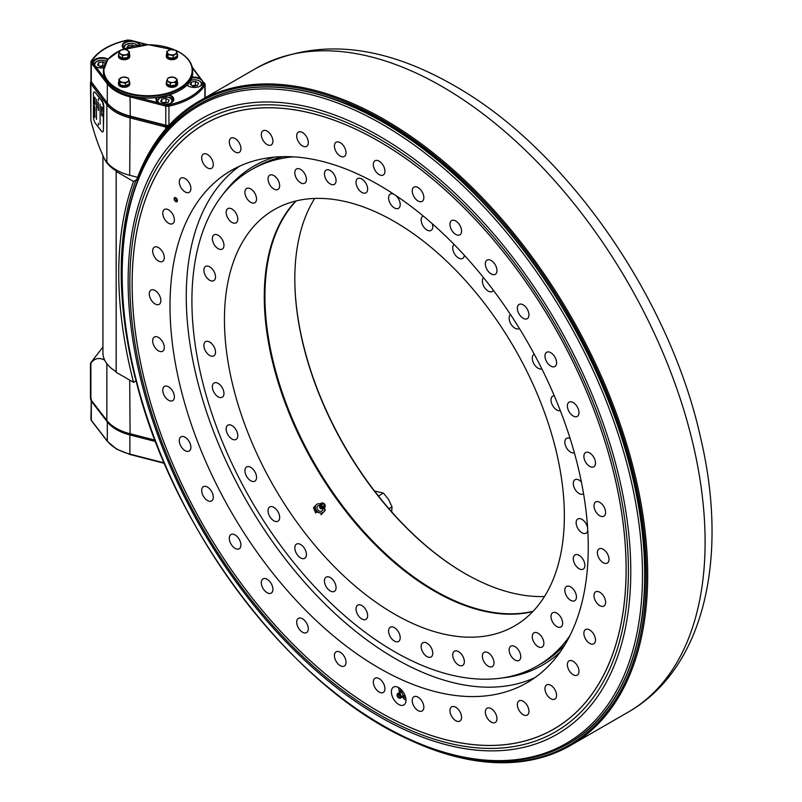 <?xml version="1.0" encoding="UTF-8"?>
<svg xmlns="http://www.w3.org/2000/svg" width="802" height="802" viewBox="0 0 802 802"><rect width="100%" height="100%" fill="white"/><g stroke="black" fill="none" stroke-linecap="round" stroke-linejoin="round"><path stroke-width="1.2" d="M384.77 119.769A371.797 214.655 60 0 1 627.665 447.406A371.797 214.655 60 0 1 570.673 745.339A371.797 214.655 60 0 1 384.77 726.923L384.108 726.542A370.865 214.114 -120 0 0 646.352 575.134A370.865 214.114 -120 0 0 384.108 120.922A370.865 214.114 -120 0 0 136.711 180.47L136.671 179.688A371.797 214.655 60 0 1 198.876 101.363A371.797 214.655 60 0 1 384.77 119.769M155.187 440.358L130.084 433.902A44.13 25.474 180 0 1 116.831 428.649A44.13 25.474 180 0 1 116.831 428.639L116.17 428.258A45.062 26.015 0 0 0 129.703 433.631L155.107 440.158M116.831 428.649L116.17 428.258A45.062 26.015 0 0 1 106.866 420.448L90.887 399.727A4.692 2.707 0 0 1 90.476 398.624L90.476 363.376M465.1 573.6A241.292 139.307 60 0 1 294.815 278.655M544.498 596.508A240.359 138.766 60 0 1 464.769 573.41L464.769 573.41A240.359 138.766 60 0 1 294.815 279.036A240.359 138.766 60 0 1 314.675 198.445M533.109 611.274A240.359 138.766 60 0 1 434.895 590.663A240.359 138.766 60 0 1 283.938 397.411A240.359 138.766 60 0 1 296.189 200.921M133.553 382.333L116.17 372.298L116.17 171.448L133.553 181.483A371.797 214.655 -120 0 0 133.553 382.333L136.009 380.92A371.797 214.655 60 0 1 136.009 180.069L133.553 181.483M366.514 715.705A370.865 214.114 -120 0 0 384.108 726.542L384.77 726.923M136.711 180.47L136.009 180.069M102.937 352.379A46.947 27.108 0 0 0 104.621 360.048L104.641 360.068A46.947 27.108 180 0 1 102.937 352.83L102.937 155.889M90.887 399.727L90.887 363.095C94.566 358.273 99.147 357.261 104.621 360.048M90.766 362.815L102.937 347.005M116.17 371.697A46.947 27.108 180 0 1 104.641 360.068M116.17 171.448L116.691 171.147A46.947 27.108 180 0 1 104.641 159.217L106.866 162.104A45.062 26.015 0 0 0 129.703 175.287L137.563 177.312M104.641 159.217L104.621 159.197C99.137 147.748 94.556 134.846 90.887 120.511L90.476 82.776A4.692 2.707 180 0 1 90.766 81.844A61.032 35.238 180 0 1 90.957 81.553M90.987 81.704L90.766 83.719M167.267 127.247A4.692 2.707 180 0 1 165.593 127.017L129.703 117.794A45.062 26.015 180 0 1 106.866 104.601L90.887 83.879A4.692 2.707 180 0 1 90.476 82.776M91.689 82.957L90.887 83.879L90.887 120.511M110.506 106.656A44.13 25.474 0 0 0 130.084 116.531L165.974 125.754A3.759 2.165 0 0 0 168.52 125.864M419.225 731.183A349.311 201.673 -120 0 0 553.781 729.118A349.311 201.673 -120 0 0 598.873 423.235A349.311 201.673 -120 0 0 339.035 122.024A349.311 201.673 -120 0 0 204.47 124.089A349.311 201.673 -120 0 0 159.387 429.982A349.311 201.673 -120 0 0 419.225 731.183M552.698 729.69A349.311 201.673 -120 0 0 554.773 728.537M205.472 123.518A349.311 201.673 -120 0 0 203.437 124.751M587.736 530.012A8.21 4.742 60 0 1 586.062 533.19A8.21 4.742 60 0 1 581.951 532.779A8.21 4.742 60 0 1 576.578 525.541A8.21 4.742 60 0 1 577.841 518.954A8.21 4.742 60 0 1 581.951 519.365A8.21 4.742 60 0 1 587.595 527.736M583.555 493.701A8.21 4.742 60 0 1 583.204 493.932A8.21 4.742 60 0 1 579.104 493.531A8.21 4.742 60 0 1 573.731 486.293A8.21 4.742 60 0 1 574.994 479.706A8.21 4.742 60 0 1 579.104 480.117A8.21 4.742 60 0 1 581.38 481.972M574.362 452.769A8.21 4.742 60 0 1 570.643 452.178A8.21 4.742 60 0 1 565.27 444.94A8.21 4.742 60 0 1 566.533 438.353A8.21 4.742 60 0 1 570.112 438.483M560.327 410.654A8.21 4.742 60 0 1 556.819 409.992A8.21 4.742 60 0 1 551.455 402.754A8.21 4.742 60 0 1 552.718 396.168A8.21 4.742 60 0 1 554.282 395.787M541.821 368.82A8.21 4.742 60 0 1 538.072 368.238A8.21 4.742 60 0 1 532.708 361A8.21 4.742 60 0 1 533.962 354.414A8.21 4.742 60 0 1 534.282 354.263M519.355 328.409A8.21 4.742 60 0 1 519.064 328.609A8.21 4.742 60 0 1 514.954 328.198A8.21 4.742 60 0 1 509.681 321.271A8.21 4.742 60 0 1 510.523 314.595M493.4 290.334A8.21 4.742 60 0 1 492.278 291.497A8.21 4.742 60 0 1 488.177 291.086A8.21 4.742 60 0 1 482.974 284.369A8.21 4.742 60 0 1 483.546 277.662M464.328 255.267A8.21 4.742 60 0 1 462.654 258.434A8.21 4.742 60 0 1 458.543 258.023A8.21 4.742 60 0 1 453.28 251.126A8.21 4.742 60 0 1 454.082 244.45M432.308 223.768A8.21 4.742 60 0 1 431.075 230.435A8.21 4.742 60 0 1 426.965 230.024A8.21 4.742 60 0 1 421.601 222.786A8.21 4.742 60 0 1 422.854 216.199A8.21 4.742 60 0 1 423.235 216.019M395.777 195.508A8.21 4.742 60 0 1 399.998 202.645A8.21 4.742 60 0 1 398.504 208.34A8.21 4.742 60 0 1 394.404 207.929A8.21 4.742 60 0 1 389.03 200.69A8.21 4.742 60 0 1 390.293 194.114A8.21 4.742 60 0 1 393.882 194.244M361.832 192.42A8.21 4.742 60 0 1 356.469 185.182A8.21 4.742 60 0 1 357.722 178.595A8.21 4.742 60 0 1 361.832 179.006A8.21 4.742 60 0 1 367.196 186.244A8.21 4.742 60 0 1 365.943 192.831A8.21 4.742 60 0 1 361.832 192.42M330.254 183.959A8.21 4.742 60 0 1 324.89 176.721A8.21 4.742 60 0 1 326.143 170.134A8.21 4.742 60 0 1 330.254 170.545A8.21 4.742 60 0 1 335.617 177.783A8.21 4.742 60 0 1 334.364 184.37A8.21 4.742 60 0 1 330.254 183.959M300.62 182.806A8.21 4.742 60 0 1 295.256 175.568A8.21 4.742 60 0 1 296.519 168.981A8.21 4.742 60 0 1 300.62 169.392A8.21 4.742 60 0 1 305.993 176.63A8.21 4.742 60 0 1 304.73 183.217A8.21 4.742 60 0 1 300.62 182.806M273.843 189.001A8.21 4.742 60 0 1 268.48 181.763A8.21 4.742 60 0 1 269.733 175.177A8.21 4.742 60 0 1 273.843 175.578A8.21 4.742 60 0 1 279.216 182.826A8.21 4.742 60 0 1 277.953 189.402A8.21 4.742 60 0 1 273.843 189.001M250.725 202.345A8.21 4.742 60 0 1 245.362 195.107A8.21 4.742 60 0 1 246.615 188.52A8.21 4.742 60 0 1 250.725 188.931A8.21 4.742 60 0 1 256.099 196.169A8.21 4.742 60 0 1 254.835 202.756A8.21 4.742 60 0 1 250.725 202.345M231.978 222.445A8.21 4.742 60 0 1 226.605 215.207A8.21 4.742 60 0 1 227.868 208.62A8.21 4.742 60 0 1 231.978 209.021A8.21 4.742 60 0 1 237.342 216.269A8.21 4.742 60 0 1 236.089 222.846A8.21 4.742 60 0 1 231.978 222.445M218.164 248.68A8.21 4.742 60 0 1 212.791 241.442A8.21 4.742 60 0 1 214.054 234.856A8.21 4.742 60 0 1 218.164 235.267A8.21 4.742 60 0 1 223.527 242.505A8.21 4.742 60 0 1 222.264 249.081A8.21 4.742 60 0 1 218.164 248.68M209.703 280.259A8.21 4.742 60 0 1 204.33 273.021A8.21 4.742 60 0 1 205.593 266.434A8.21 4.742 60 0 1 209.703 266.835A8.21 4.742 60 0 1 215.066 274.083A8.21 4.742 60 0 1 213.803 280.66A8.21 4.742 60 0 1 209.703 280.259M209.703 355.466A8.21 4.742 60 0 1 204.33 348.228A8.21 4.742 60 0 1 205.593 341.642A8.21 4.742 60 0 1 209.703 342.053A8.21 4.742 60 0 1 215.066 349.291A8.21 4.742 60 0 1 213.803 355.877A8.21 4.742 60 0 1 209.703 355.466M218.164 396.82A8.21 4.742 60 0 1 212.791 389.582A8.21 4.742 60 0 1 214.054 382.995A8.21 4.742 60 0 1 218.164 383.406A8.21 4.742 60 0 1 223.527 390.644A8.21 4.742 60 0 1 222.264 397.221A8.21 4.742 60 0 1 218.164 396.82M231.978 439.005A8.21 4.742 60 0 1 226.605 431.767A8.21 4.742 60 0 1 227.868 425.18A8.21 4.742 60 0 1 231.978 425.591A8.21 4.742 60 0 1 237.342 432.829A8.21 4.742 60 0 1 236.089 439.416A8.21 4.742 60 0 1 231.978 439.005M250.725 480.759A8.21 4.742 60 0 1 245.362 473.521A8.21 4.742 60 0 1 246.615 466.934A8.21 4.742 60 0 1 250.725 467.335A8.21 4.742 60 0 1 256.099 474.583A8.21 4.742 60 0 1 254.835 481.16A8.21 4.742 60 0 1 250.725 480.759M273.843 520.799A8.21 4.742 60 0 1 268.48 513.551A8.21 4.742 60 0 1 269.733 506.974A8.21 4.742 60 0 1 273.843 507.375A8.21 4.742 60 0 1 279.216 514.623A8.21 4.742 60 0 1 277.953 521.2A8.21 4.742 60 0 1 273.843 520.799M300.62 557.911A8.21 4.742 60 0 1 295.256 550.673A8.21 4.742 60 0 1 296.519 544.087A8.21 4.742 60 0 1 300.62 544.498A8.21 4.742 60 0 1 305.993 551.736A8.21 4.742 60 0 1 304.73 558.312A8.21 4.742 60 0 1 300.62 557.911M330.254 590.964A8.21 4.742 60 0 1 324.89 583.726A8.21 4.742 60 0 1 326.143 577.149A8.21 4.742 60 0 1 330.254 577.55A8.21 4.742 60 0 1 335.617 584.788A8.21 4.742 60 0 1 334.364 591.375A8.21 4.742 60 0 1 330.254 590.964M361.832 618.974A8.21 4.742 60 0 1 356.469 611.736A8.21 4.742 60 0 1 357.722 605.149A8.21 4.742 60 0 1 361.832 605.55A8.21 4.742 60 0 1 367.196 612.798A8.21 4.742 60 0 1 365.943 619.375A8.21 4.742 60 0 1 361.832 618.974M394.404 641.059A8.21 4.742 60 0 1 389.03 633.821A8.21 4.742 60 0 1 390.293 627.244A8.21 4.742 60 0 1 394.404 627.645A8.21 4.742 60 0 1 399.767 634.883A8.21 4.742 60 0 1 398.504 641.47A8.21 4.742 60 0 1 394.404 641.059M426.965 656.577A8.21 4.742 60 0 1 421.601 649.339A8.21 4.742 60 0 1 422.854 642.753A8.21 4.742 60 0 1 426.965 643.164A8.21 4.742 60 0 1 432.338 650.402A8.21 4.742 60 0 1 431.075 656.978A8.21 4.742 60 0 1 426.965 656.577M458.543 665.038A8.21 4.742 60 0 1 453.18 657.8A8.21 4.742 60 0 1 454.433 651.214A8.21 4.742 60 0 1 458.543 651.625A8.21 4.742 60 0 1 463.917 658.863A8.21 4.742 60 0 1 462.654 665.439A8.21 4.742 60 0 1 458.543 665.038M488.177 666.191A8.21 4.742 60 0 1 482.804 658.953A8.21 4.742 60 0 1 484.067 652.367A8.21 4.742 60 0 1 488.177 652.778A8.21 4.742 60 0 1 493.541 660.016A8.21 4.742 60 0 1 492.278 666.592A8.21 4.742 60 0 1 488.177 666.191M514.954 659.996A8.21 4.742 60 0 1 509.591 652.758A8.21 4.742 60 0 1 510.844 646.171A8.21 4.742 60 0 1 514.954 646.582A8.21 4.742 60 0 1 520.318 653.82A8.21 4.742 60 0 1 519.064 660.407A8.21 4.742 60 0 1 514.954 659.996M538.072 646.653A8.21 4.742 60 0 1 532.708 639.415A8.21 4.742 60 0 1 533.962 632.828A8.21 4.742 60 0 1 538.072 633.239A8.21 4.742 60 0 1 543.435 640.477A8.21 4.742 60 0 1 542.182 647.054A8.21 4.742 60 0 1 538.072 646.653M556.819 626.552A8.21 4.742 60 0 1 551.455 619.314A8.21 4.742 60 0 1 552.718 612.728A8.21 4.742 60 0 1 556.819 613.139A8.21 4.742 60 0 1 562.192 620.377A8.21 4.742 60 0 1 560.929 626.963A8.21 4.742 60 0 1 556.819 626.552M570.643 600.317A8.21 4.742 60 0 1 565.27 593.079A8.21 4.742 60 0 1 566.533 586.493A8.21 4.742 60 0 1 570.643 586.904A8.21 4.742 60 0 1 576.006 594.142A8.21 4.742 60 0 1 574.743 600.728A8.21 4.742 60 0 1 570.643 600.317M579.104 568.738A8.21 4.742 60 0 1 573.731 561.5A8.21 4.742 60 0 1 574.994 554.914A8.21 4.742 60 0 1 579.104 555.325A8.21 4.742 60 0 1 584.468 562.563A8.21 4.742 60 0 1 583.204 569.149A8.21 4.742 60 0 1 579.104 568.738M293.221 156.841A286.364 165.332 -120 0 0 251.216 169.793A286.364 165.332 -120 0 0 207.327 399.256A286.364 165.332 -120 0 0 394.404 651.605A286.364 165.332 -120 0 0 537.581 665.79L541.561 663.485A286.364 165.332 -120 0 0 565.069 644.477M537.581 665.79A286.364 165.332 -120 0 0 569.791 635.886M315.076 507.977L315.246 507.476M532.829 611.565A240.359 138.766 60 0 1 434.233 591.044A240.359 138.766 60 0 1 283.166 397.491A240.359 138.766 60 0 1 295.798 201.011M394.404 614.041A240.359 138.766 60 0 1 237.382 402.233A240.359 138.766 60 0 1 274.224 209.633A240.359 138.766 60 0 1 394.404 221.542A240.359 138.766 60 0 1 551.415 433.341A240.359 138.766 60 0 1 514.573 625.941A240.359 138.766 60 0 1 394.404 614.041M283.417 156.641A286.364 165.332 -120 0 0 255.206 167.498L251.216 169.793M239.608 166.174A295.748 170.756 -120 0 0 204.46 405.491A295.748 170.756 -120 0 0 395.396 658.693A295.748 170.756 -120 0 0 534.914 677.65M274.354 157.132A288.239 166.415 -120 0 0 222.946 194.415M502.122 677.961A288.239 166.415 -120 0 0 560.117 652.086M398.684 704.457A10.326 5.965 60 0 1 391.937 695.354A10.326 5.965 60 0 1 393.521 687.083A10.326 5.965 60 0 1 398.684 687.595A10.326 5.965 60 0 1 405.431 696.687A10.326 5.965 60 0 1 403.847 704.968A10.326 5.965 60 0 1 398.684 704.457M405.992 700.236A10.326 5.965 60 0 1 402.444 697.138M399.607 692.206A10.326 5.965 60 0 1 398.684 687.595M379.125 668.086A295.748 170.756 60 0 1 185.924 407.466A295.748 170.756 60 0 1 231.257 170.475A295.748 170.756 60 0 1 379.125 185.122A295.748 170.756 60 0 1 572.337 445.742A295.748 170.756 60 0 1 527.004 682.733A295.748 170.756 60 0 1 379.125 668.086M379.125 141.433A349.271 201.653 60 0 1 607.294 449.21A349.271 201.653 60 0 1 553.761 729.078A349.271 201.653 60 0 1 379.125 711.785A349.271 201.653 60 0 1 150.956 404.007A349.271 201.653 60 0 1 204.5 124.13A349.271 201.653 60 0 1 379.125 141.433M556.809 727.314A349.271 201.653 60 0 1 555.756 727.935L553.761 729.078M599.786 592.227A8.21 4.742 -120 0 0 595.686 591.816A8.21 4.742 -120 0 0 594.422 598.402A8.21 4.742 -120 0 0 599.786 605.64A8.21 4.742 -120 0 0 603.896 606.041A8.21 4.742 -120 0 0 605.159 599.465A8.21 4.742 -120 0 0 599.786 592.227M589.681 629.951A8.21 4.742 -120 0 0 585.57 629.54A8.21 4.742 -120 0 0 584.317 636.126A8.21 4.742 -120 0 0 589.681 643.364A8.21 4.742 -120 0 0 593.791 643.775A8.21 4.742 -120 0 0 595.044 637.189A8.21 4.742 -120 0 0 589.681 629.951M573.179 661.289A8.21 4.742 -120 0 0 569.069 660.888A8.21 4.742 -120 0 0 567.806 667.475A8.21 4.742 -120 0 0 573.179 674.713A8.21 4.742 -120 0 0 577.28 675.114A8.21 4.742 -120 0 0 578.543 668.537A8.21 4.742 -120 0 0 573.179 661.289M550.773 685.299A8.21 4.742 -120 0 0 546.663 684.898A8.21 4.742 -120 0 0 545.41 691.474A8.21 4.742 -120 0 0 550.773 698.722A8.21 4.742 -120 0 0 554.884 699.123A8.21 4.742 -120 0 0 556.137 692.547A8.21 4.742 -120 0 0 550.773 685.299M523.155 701.249A8.21 4.742 -120 0 0 519.044 700.838A8.21 4.742 -120 0 0 517.791 707.424A8.21 4.742 -120 0 0 523.155 714.662A8.21 4.742 -120 0 0 527.265 715.073A8.21 4.742 -120 0 0 528.518 708.487A8.21 4.742 -120 0 0 523.155 701.249M491.165 708.647A8.21 4.742 -120 0 0 487.055 708.236A8.21 4.742 -120 0 0 485.791 714.823A8.21 4.742 -120 0 0 491.165 722.061A8.21 4.742 -120 0 0 495.265 722.472A8.21 4.742 -120 0 0 496.528 715.885A8.21 4.742 -120 0 0 491.165 708.647M455.767 707.264A8.21 4.742 -120 0 0 451.656 706.863A8.21 4.742 -120 0 0 450.393 713.439A8.21 4.742 -120 0 0 455.767 720.687A8.21 4.742 -120 0 0 459.867 721.088A8.21 4.742 -120 0 0 461.13 714.512A8.21 4.742 -120 0 0 455.767 707.264M418.042 697.159A8.21 4.742 -120 0 0 413.932 696.758A8.21 4.742 -120 0 0 412.669 703.334A8.21 4.742 -120 0 0 418.042 710.572A8.21 4.742 -120 0 0 422.143 710.983A8.21 4.742 -120 0 0 423.406 704.397A8.21 4.742 -120 0 0 418.042 697.159M379.125 678.622A8.21 4.742 -120 0 0 375.025 678.221A8.21 4.742 -120 0 0 373.762 684.808A8.21 4.742 -120 0 0 379.125 692.046A8.21 4.742 -120 0 0 383.236 692.447A8.21 4.742 -120 0 0 384.499 685.87A8.21 4.742 -120 0 0 379.125 678.622M340.218 652.237A8.21 4.742 -120 0 0 336.118 651.826A8.21 4.742 -120 0 0 334.855 658.412A8.21 4.742 -120 0 0 340.218 665.65A8.21 4.742 -120 0 0 344.329 666.051A8.21 4.742 -120 0 0 345.592 659.475A8.21 4.742 -120 0 0 340.218 652.237M302.494 618.783A8.21 4.742 -120 0 0 298.384 618.372A8.21 4.742 -120 0 0 297.131 624.958A8.21 4.742 -120 0 0 302.494 632.197A8.21 4.742 -120 0 0 306.605 632.598A8.21 4.742 -120 0 0 307.858 626.021A8.21 4.742 -120 0 0 302.494 618.783M267.096 579.285A8.21 4.742 -120 0 0 262.986 578.874A8.21 4.742 -120 0 0 261.733 585.46A8.21 4.742 -120 0 0 267.096 592.698A8.21 4.742 -120 0 0 271.206 593.109A8.21 4.742 -120 0 0 272.469 586.523A8.21 4.742 -120 0 0 267.096 579.285M235.106 534.944A8.21 4.742 -120 0 0 230.996 534.533A8.21 4.742 -120 0 0 229.733 541.119A8.21 4.742 -120 0 0 235.106 548.357A8.21 4.742 -120 0 0 239.217 548.768A8.21 4.742 -120 0 0 240.47 542.182A8.21 4.742 -120 0 0 235.106 534.944M207.487 487.105A8.21 4.742 -120 0 0 203.377 486.704A8.21 4.742 -120 0 0 202.124 493.28A8.21 4.742 -120 0 0 207.487 500.528A8.21 4.742 -120 0 0 211.598 500.929A8.21 4.742 -120 0 0 212.851 494.353A8.21 4.742 -120 0 0 207.487 487.105M185.082 437.23A8.21 4.742 -120 0 0 180.981 436.829A8.21 4.742 -120 0 0 179.718 443.406A8.21 4.742 -120 0 0 185.082 450.644A8.21 4.742 -120 0 0 189.192 451.055A8.21 4.742 -120 0 0 190.455 444.468A8.21 4.742 -120 0 0 185.082 437.23M168.58 386.825A8.21 4.742 -120 0 0 164.47 386.424A8.21 4.742 -120 0 0 163.207 393A8.21 4.742 -120 0 0 168.58 400.248A8.21 4.742 -120 0 0 172.691 400.649A8.21 4.742 -120 0 0 173.944 394.063A8.21 4.742 -120 0 0 168.58 386.825M158.465 337.431A8.21 4.742 -120 0 0 154.365 337.02A8.21 4.742 -120 0 0 153.102 343.607A8.21 4.742 -120 0 0 158.465 350.845A8.21 4.742 -120 0 0 162.575 351.256A8.21 4.742 -120 0 0 163.839 344.67A8.21 4.742 -120 0 0 158.465 337.431M155.067 290.535A8.21 4.742 -120 0 0 150.956 290.134A8.21 4.742 -120 0 0 149.703 296.71A8.21 4.742 -120 0 0 155.067 303.948A8.21 4.742 -120 0 0 159.177 304.359A8.21 4.742 -120 0 0 160.43 297.773A8.21 4.742 -120 0 0 155.067 290.535M158.465 247.577A8.21 4.742 -120 0 0 154.365 247.166A8.21 4.742 -120 0 0 153.102 253.753A8.21 4.742 -120 0 0 158.465 260.991A8.21 4.742 -120 0 0 162.575 261.392A8.21 4.742 -120 0 0 163.839 254.815A8.21 4.742 -120 0 0 158.465 247.577M168.58 209.843A8.21 4.742 -120 0 0 164.47 209.442A8.21 4.742 -120 0 0 163.207 216.019A8.21 4.742 -120 0 0 168.58 223.267A8.21 4.742 -120 0 0 172.691 223.668A8.21 4.742 -120 0 0 173.944 217.091A8.21 4.742 -120 0 0 168.58 209.843M185.082 178.505A8.21 4.742 -120 0 0 180.981 178.094A8.21 4.742 -120 0 0 179.718 184.681A8.21 4.742 -120 0 0 185.082 191.919A8.21 4.742 -120 0 0 189.192 192.33A8.21 4.742 -120 0 0 190.455 185.743A8.21 4.742 -120 0 0 185.082 178.505M207.487 154.495A8.21 4.742 -120 0 0 203.377 154.084A8.21 4.742 -120 0 0 202.124 160.671A8.21 4.742 -120 0 0 207.487 167.909A8.21 4.742 -120 0 0 211.598 168.32A8.21 4.742 -120 0 0 212.851 161.733A8.21 4.742 -120 0 0 207.487 154.495M235.106 138.545A8.21 4.742 -120 0 0 230.996 138.144A8.21 4.742 -120 0 0 229.733 144.721A8.21 4.742 -120 0 0 235.106 151.969A8.21 4.742 -120 0 0 239.217 152.37A8.21 4.742 -120 0 0 240.47 145.784A8.21 4.742 -120 0 0 235.106 138.545M267.096 131.147A8.21 4.742 -120 0 0 262.986 130.746A8.21 4.742 -120 0 0 261.733 137.332A8.21 4.742 -120 0 0 267.096 144.571A8.21 4.742 -120 0 0 271.206 144.972A8.21 4.742 -120 0 0 272.469 138.395A8.21 4.742 -120 0 0 267.096 131.147M302.494 132.53A8.21 4.742 -120 0 0 298.384 132.119A8.21 4.742 -120 0 0 297.131 138.706A8.21 4.742 -120 0 0 302.494 145.944A8.21 4.742 -120 0 0 306.605 146.355A8.21 4.742 -120 0 0 307.858 139.769A8.21 4.742 -120 0 0 302.494 132.53M340.218 142.636A8.21 4.742 -120 0 0 336.118 142.235A8.21 4.742 -120 0 0 334.855 148.811A8.21 4.742 -120 0 0 340.218 156.049A8.21 4.742 -120 0 0 344.329 156.46A8.21 4.742 -120 0 0 345.592 149.874A8.21 4.742 -120 0 0 340.218 142.636M379.125 161.172A8.21 4.742 -120 0 0 375.025 160.761A8.21 4.742 -120 0 0 373.762 167.347A8.21 4.742 -120 0 0 379.125 174.585A8.21 4.742 -120 0 0 383.236 174.996A8.21 4.742 -120 0 0 384.499 168.41A8.21 4.742 -120 0 0 379.125 161.172M418.042 187.568A8.21 4.742 -120 0 0 413.932 187.157A8.21 4.742 -120 0 0 412.669 193.743A8.21 4.742 -120 0 0 418.042 200.981A8.21 4.742 -120 0 0 422.143 201.382A8.21 4.742 -120 0 0 423.406 194.806A8.21 4.742 -120 0 0 418.042 187.568M455.767 221.021A8.21 4.742 -120 0 0 451.656 220.61A8.21 4.742 -120 0 0 450.393 227.197A8.21 4.742 -120 0 0 455.767 234.435A8.21 4.742 -120 0 0 459.867 234.836A8.21 4.742 -120 0 0 461.13 228.259A8.21 4.742 -120 0 0 455.767 221.021M491.165 260.51A8.21 4.742 -120 0 0 487.055 260.109A8.21 4.742 -120 0 0 485.791 266.695A8.21 4.742 -120 0 0 491.165 273.933A8.21 4.742 -120 0 0 495.265 274.334A8.21 4.742 -120 0 0 496.528 267.758A8.21 4.742 -120 0 0 491.165 260.51M523.155 304.85A8.21 4.742 -120 0 0 519.044 304.449A8.21 4.742 -120 0 0 517.791 311.026A8.21 4.742 -120 0 0 523.155 318.274A8.21 4.742 -120 0 0 527.265 318.675A8.21 4.742 -120 0 0 528.518 312.088A8.21 4.742 -120 0 0 523.155 304.85M550.773 352.69A8.21 4.742 -120 0 0 546.663 352.278A8.21 4.742 -120 0 0 545.41 358.865A8.21 4.742 -120 0 0 550.773 366.103A8.21 4.742 -120 0 0 554.884 366.514A8.21 4.742 -120 0 0 556.137 359.928A8.21 4.742 -120 0 0 550.773 352.69M573.179 402.564A8.21 4.742 -120 0 0 569.069 402.163A8.21 4.742 -120 0 0 567.806 408.739A8.21 4.742 -120 0 0 573.179 415.977A8.21 4.742 -120 0 0 577.28 416.388A8.21 4.742 -120 0 0 578.543 409.802A8.21 4.742 -120 0 0 573.179 402.564M589.681 452.97A8.21 4.742 -120 0 0 585.57 452.559A8.21 4.742 -120 0 0 584.317 459.145A8.21 4.742 -120 0 0 589.681 466.383A8.21 4.742 -120 0 0 593.791 466.794A8.21 4.742 -120 0 0 595.044 460.208A8.21 4.742 -120 0 0 589.681 452.97M599.786 502.363A8.21 4.742 -120 0 0 595.686 501.962A8.21 4.742 -120 0 0 594.422 508.548A8.21 4.742 -120 0 0 599.786 515.786A8.21 4.742 -120 0 0 603.896 516.187A8.21 4.742 -120 0 0 605.159 509.611A8.21 4.742 -120 0 0 599.786 502.363M603.194 549.26A8.21 4.742 -120 0 0 599.084 548.859A8.21 4.742 -120 0 0 597.831 555.435A8.21 4.742 -120 0 0 603.194 562.673A8.21 4.742 -120 0 0 607.304 563.084A8.21 4.742 -120 0 0 608.558 556.498A8.21 4.742 -120 0 0 603.194 549.26M204.5 124.13L206.485 122.987A349.271 201.653 60 0 1 207.558 122.375M205.132 97.744L205.132 84.551A4.221 2.436 180 0 0 204.771 83.558A0.942 0.702 142.3 0 0 203.909 83.007L203.277 82.185A8.922 5.153 180 0 1 200.66 85.934A8.922 5.153 180 0 1 188.049 85.934L188.049 85.934A8.922 5.153 180 0 1 186.796 85.022M191.738 77.373A8.922 5.153 180 0 1 200.45 78.526L192.43 68.14M203.277 82.185L200.45 78.526M200.49 86.025A8.451 4.882 0 0 0 202.806 82.676A8.451 4.882 0 0 0 200.33 79.228A8.451 4.882 0 0 0 191.467 78.095M186.876 84.942A8.451 4.882 0 0 0 188.219 86.025M123.919 48.802A8.922 5.153 180 0 1 123.287 43.408A8.922 5.153 180 0 1 131.358 40.671L129.934 40.3A3.288 1.895 0 0 0 127.458 40.25A59.619 34.426 0 0 0 92.08 60.681A3.288 1.895 0 0 0 92.16 62.105A0.942 0.702 142.3 0 0 91.308 63.087A4.221 2.436 180 0 1 90.937 62.095A4.221 2.436 180 0 1 91.197 61.253A0.942 0.722 32.5 0 1 92.08 60.681M147.027 44.701L131.358 40.671M139.438 45.183A8.451 4.882 0 0 0 137.152 42.747A8.451 4.882 0 0 0 127.939 41.694A8.451 4.882 0 0 0 122.726 46.195A8.451 4.882 0 0 0 123.999 48.772M92.16 62.105L104.781 78.446M92.801 62.927A8.922 5.153 180 0 1 98.215 58.085A8.922 5.153 180 0 1 108.009 59.178M107.578 59.699A8.451 4.882 0 0 0 98.415 58.716A8.451 4.882 0 0 0 93.263 63.208A8.451 4.882 0 0 0 95.578 66.566M134.977 96.791L166.144 104.811L165.763 106.075L129.874 96.841A44.601 25.744 180 0 1 116.501 91.528A44.601 25.744 180 0 1 107.308 83.809L91.308 63.087L91.308 82.255A0.942 0.702 142.3 0 0 91.729 82.806M158.385 102.816A8.922 5.153 180 0 1 156.44 97.654M169.553 94.907A8.922 5.153 180 0 1 171.197 95.659A8.922 5.153 180 0 1 171.197 102.937A8.922 5.153 180 0 1 164.711 104.45M171.026 103.037A8.451 4.882 0 0 0 173.342 99.679A8.451 4.882 0 0 0 170.866 96.23A8.451 4.882 0 0 0 168.44 95.258M157.292 97.553A8.451 4.882 0 0 0 156.44 99.679A8.451 4.882 0 0 0 158.766 103.037M103.699 67.849A8.922 5.153 180 0 1 95.618 66.586M137.693 42.295A8.922 5.153 180 0 1 140.009 45.112M166.144 104.811A3.288 1.895 0 0 0 168.61 104.861L168.941 106.135A4.221 2.436 180 0 1 165.763 106.075L165.773 125.423M171.548 82.466A29.103 16.802 180 0 1 171.006 82.877M107.608 83.147A0.942 0.702 142.3 0 0 107.308 83.809L107.308 102.977A0.942 0.702 142.3 0 0 107.418 103.328L90.937 81.263A4.221 2.436 0 0 0 91.308 82.255L107.308 102.977A44.601 25.744 0 0 0 116.501 110.696A44.601 25.744 0 0 0 129.874 116.009L165.763 125.242A4.221 2.436 0 0 0 168.941 125.302A60.561 34.967 0 0 0 169.052 125.282M164.711 463.215L158.595 461.701M319.447 507.125A2.476 1.995 43 0 0 321.482 508.889M322.965 508.939A3.288 2.647 -137 0 1 320.61 511.355A3.288 2.647 -137 0 1 317.201 508.939A3.288 2.647 -137 0 1 319.216 505.44M324.99 504.739A2.346 1.885 43 0 0 321.041 505.521A2.346 1.885 43 0 0 324.99 504.739M324.198 504.899A1.403 1.133 -137 0 1 321.833 505.36A1.403 1.133 -137 0 1 324.198 504.899M316.6 511.987L315.637 513.019L313.502 507.746L314.474 506.704L316.6 511.987L319.397 512.779A5.163 4.15 -137 0 1 315.627 509.25A5.163 4.15 -137 0 1 316.199 504.869L314.474 506.704M316.78 504.247L316.199 504.869A5.163 4.15 -137 0 1 320.028 503.867M324.479 508.017A5.163 4.15 -137 0 1 323.737 511.927A5.163 4.15 -137 0 1 319.397 512.779L322.013 513.761L323.737 511.927L325.291 510.262L324.309 507.536M324.259 511.185L325.291 510.262M321.041 514.804L322.013 513.761M374.534 491.024L383.436 493.09L378.404 495.997M383.436 493.09L388.579 499.496L392.018 506.884L388.91 508.679M392.018 506.884L391.697 512.217M157.533 102.075A7.509 4.341 180 0 1 157.382 101.212A7.509 4.341 180 0 1 159.588 98.145M160.701 101.483L163.768 103.247L167.959 102.606L169.082 100.18L166.014 98.415L161.824 99.067L160.701 101.483M161.824 102.125L161.824 99.067M166.916 102.766L166.014 102.245L162.876 102.736M166.014 102.245L166.014 98.415M170.034 98.055A7.509 4.341 180 0 1 172.41 101.212A7.509 4.341 180 0 1 172.26 102.075M190.164 84.471L193.232 86.245L197.422 85.593L198.545 83.177L195.477 81.403L191.287 82.055L190.164 84.471M191.287 85.122L191.287 82.055M196.37 85.754L195.477 85.243L192.34 85.724M195.477 85.243L195.477 81.403M199.498 81.042A7.509 4.341 180 0 1 201.863 84.21A7.509 4.341 180 0 1 201.713 85.072M123.819 48.591A7.509 4.341 180 0 1 123.668 47.729A7.509 4.341 180 0 1 125.864 44.661M128.109 47.418L128.109 45.574L127.117 47.719M132.3 46.356L132.3 44.932L128.109 45.574M134.124 45.985L132.3 44.932M136.32 44.571A7.509 4.341 180 0 1 137.533 45.423M94.355 65.604A7.509 4.341 180 0 1 94.205 64.741A7.509 4.341 180 0 1 96.4 61.674M103.739 66.285L102.836 65.774L102.836 61.934L98.646 62.586L97.523 65.002L100.591 66.777L104.08 66.235M102.836 65.774L99.699 66.255M98.646 65.654L98.646 62.586M105.242 63.328L102.836 61.934M403.947 695.545L402.915 696.166A2.476 1.434 -120 0 0 402.995 695.875A2.476 1.434 -120 0 0 400.98 692.367A2.476 1.434 -120 0 0 400.97 692.367A2.476 1.434 -120 0 0 400.679 692.286L401.722 692.036A3.288 1.895 60 0 1 402.002 690.432M398.524 694.793A1.403 0.812 60 0 1 399.576 696.006A1.403 0.812 60 0 1 399.396 697.239A1.403 0.812 60 0 1 398.855 697.249A1.403 0.812 60 0 1 397.802 696.036A1.403 0.812 60 0 1 397.982 694.803A1.403 0.812 60 0 1 398.524 694.793M398.414 693.981A2.346 1.353 -120 0 0 397.19 694.332A2.346 1.353 -120 0 0 397.361 696.407A2.346 1.353 -120 0 0 398.955 698.071A2.346 1.353 -120 0 0 399.406 698.161A2.346 1.353 -120 0 0 400.268 696.357A2.346 1.353 -120 0 0 398.414 693.981M405.19 695.946A3.288 1.895 60 0 1 404.378 695.825A3.288 1.895 60 0 1 403.857 695.555M405.692 697.67A5.163 2.977 60 0 1 404.599 697.459A5.163 2.977 60 0 1 402.885 696.326M400.519 692.236A5.163 2.977 60 0 1 400.759 689.139M179.407 90.476A44.13 25.474 180 0 1 116.831 90.576M122.716 54.747A3.288 1.895 0 0 0 122.034 54.997M170.515 82.345A3.288 1.895 0 0 0 169.834 82.596M173.924 54.947A3.288 1.895 0 0 0 173.362 54.747M118.866 54.085A5.634 3.248 0 0 0 118.506 55.228A5.634 3.248 0 0 0 123.037 58.426A5.634 3.248 0 0 0 129.343 56.481A5.634 3.248 0 0 0 129.774 55.228A5.634 3.248 0 0 0 129.413 54.085M118.506 55.228L118.506 56.461A5.634 3.248 0 0 0 123.037 59.649A5.634 3.248 0 0 0 129.343 57.704A5.634 3.248 0 0 0 129.774 56.461L129.774 55.228M120.41 50.215L118.866 53.223L122.586 55.498L127.859 54.767L129.413 51.769L125.683 49.493L123.047 49.534A4.692 2.707 0 0 0 119.638 51.388A4.692 2.707 0 0 0 120.721 54.025A4.692 2.707 0 0 0 125.222 54.807A4.692 2.707 0 0 0 128.631 52.942A4.692 2.707 0 0 0 127.548 50.305A4.692 2.707 0 0 0 123.047 49.534L120.41 50.516M118.866 53.223L118.866 55.96L122.586 58.235L127.859 57.503L129.413 54.506L129.413 51.769M122.586 55.498L122.586 58.235M127.859 54.767L127.859 57.503M118.937 81.573A5.634 3.248 0 0 0 118.506 82.827A5.634 3.248 0 0 0 121.984 85.834A5.634 3.248 0 0 0 129.774 82.827A5.634 3.248 0 0 0 129.333 81.573M118.506 82.827L118.506 84.06A5.634 3.248 0 0 0 121.984 87.057A5.634 3.248 0 0 0 129.774 84.06L129.774 82.827M166.666 81.684A5.634 3.248 0 0 0 166.305 82.827A5.634 3.248 0 0 0 170.836 86.025A5.634 3.248 0 0 0 177.142 84.07A5.634 3.248 0 0 0 177.573 82.827A5.634 3.248 0 0 0 177.212 81.684M166.305 82.827L166.305 84.06A5.634 3.248 0 0 0 170.836 87.248A5.634 3.248 0 0 0 177.142 85.303A5.634 3.248 0 0 0 177.573 84.06L177.573 82.827M166.746 53.975A5.634 3.248 0 0 0 166.305 55.228A5.634 3.248 0 0 0 169.783 58.235A5.634 3.248 0 0 0 177.573 55.228A5.634 3.248 0 0 0 177.132 53.975M166.305 55.228L166.305 56.461A5.634 3.248 0 0 0 169.783 59.468A5.634 3.248 0 0 0 177.573 56.461L177.573 55.228M119.568 80.39A4.692 2.707 0 0 0 122.796 82.365A4.692 2.707 0 0 0 127.358 81.734A4.692 2.707 0 0 0 128.701 79.137A4.692 2.707 0 0 0 125.483 77.162A4.692 2.707 0 0 0 120.912 77.794A4.692 2.707 0 0 0 119.568 80.39L120.2 84.982L125.393 85.874L129.333 83.729L129.333 80.992L128.079 77.944L122.876 77.052L118.937 79.197L119.568 80.39M118.937 79.197L118.937 81.934L120.2 84.982M120.2 82.245L125.393 83.137L125.393 85.874M125.393 83.137L129.333 80.992M173.483 77.092L168.209 77.814L166.666 80.812L170.385 83.087L173.021 82.395A4.692 2.707 0 0 0 176.43 80.541A4.692 2.707 0 0 0 175.347 77.904A4.692 2.707 0 0 0 170.846 77.122A4.692 2.707 0 0 0 167.438 78.987A4.692 2.707 0 0 0 168.52 81.624A4.692 2.707 0 0 0 173.021 82.395L175.658 82.365L175.658 85.102L177.212 82.105L177.212 79.368L173.483 77.203M170.385 83.087L170.385 85.824L175.658 85.102M175.658 82.365L177.212 79.368M166.666 80.812L166.666 83.558L170.385 85.824M170.686 49.453L166.746 51.599L167.999 54.646L173.192 55.538L177.132 53.393L176.5 51.539A4.692 2.707 0 0 0 173.282 49.574A4.692 2.707 0 0 0 168.711 50.195A4.692 2.707 0 0 0 167.367 52.792A4.692 2.707 0 0 0 170.595 54.767A4.692 2.707 0 0 0 175.157 54.135A4.692 2.707 0 0 0 176.5 51.539L175.879 50.346L170.686 49.554M177.132 53.393L177.132 56.13L173.192 58.275L167.999 57.383L166.746 54.336L166.746 51.599M167.999 54.646L167.999 57.383M173.192 55.538L173.192 58.275M174.826 198.746A1.403 0.812 60 0 1 176.109 198.806A1.403 0.812 60 0 1 176.691 200.63A1.403 0.812 60 0 1 175.407 200.56A1.403 0.812 60 0 1 174.826 198.746M177.312 201.252A2.346 1.353 -120 0 0 176.34 198.224A2.346 1.353 -120 0 0 174.204 198.114A2.346 1.353 -120 0 0 175.177 201.142A2.346 1.353 -120 0 0 177.312 201.252M95.368 92.631A4.692 1.564 -104.4 0 0 93.463 93.984L93.463 116.982A4.692 1.564 -104.4 0 0 95.368 123.297L101.473 131.217A4.692 1.564 -104.4 0 0 103.388 129.864L103.388 106.866A4.692 1.564 -104.4 0 0 101.473 100.551L95.368 92.631L101.904 100.44A4.692 1.564 -104.4 0 1 103.819 106.756L103.388 129.864M100.14 124.12L100.07 104.09L100.14 124.12M96.511 119.418L96.441 99.388L96.511 119.418M94.977 113.724L94.335 113.192L94.977 115.408L94.225 114.044L94.405 112.972L94.977 113.724M94.225 108.38L94.977 109.072L94.826 110.395L94.225 108.38M94.225 103.117L94.225 101.744L95.147 102.937L94.967 104.591L94.225 103.117M95.007 99.368L94.225 97.192L95.007 98.215L95.147 97.563L95.007 99.368M97.854 107.799L98.636 109.804L97.854 107.799M97.854 106.024L98.004 105.373L98.315 106.486L98.265 105.724L98.305 106.746L97.854 106.024M97.934 103.398L98.435 104.039L97.934 103.398M101.473 114.776L102.265 116.089L101.473 114.776M101.473 111.999L102.054 113.734L101.473 111.999M101.473 109.383L102.054 110.496L101.473 109.383M101.473 106.666L102.195 108.08L101.473 106.666M98.425 125.152L98.425 123.227L98.425 125.152M98.425 98.696L98.425 100.621L98.425 98.696M101.473 107.839L102.034 108.962L101.473 107.839M101.473 108.561L102.054 109.313L101.473 108.561M101.553 110.506L102.065 111.147L101.553 110.506M101.553 113.904L102.065 114.536L101.553 113.904M97.844 101.964L98.415 103.237L97.844 101.964M97.854 104.22L98.405 105.353L97.854 104.22M97.854 104.952L98.425 105.694L97.854 104.952M97.854 106.646L98.636 107.668L97.854 106.646M98.445 109.774L98.445 110.486L98.445 109.774M94.877 101.443L94.436 99.117L94.877 101.443M94.766 107.869L94.395 105.904L94.766 107.869M94.405 110.465L94.796 112.831L94.405 110.465M94.225 115.418L94.977 116.1L94.826 117.523L94.225 115.418M94.516 115.799L94.516 116.781M102.054 111.007L101.914 110.496L102.054 111.007M102.145 111.127L101.643 110.486M101.724 111.087L101.844 110.205M98.636 107.528L97.934 106.556M94.867 111.368L94.335 110.676L94.867 112.621L94.867 111.368M94.796 109.914L94.716 108.892L94.796 109.914M94.305 109.674L94.305 108.2M95.067 110.235L94.516 109.533M94.867 107.859L94.425 106.235M94.646 107.879L94.486 105.884M102.054 110.315L101.563 109.182M98.095 106.255L98.004 105.583L98.095 106.255M95.147 99.408L94.305 97.303M95.007 98.085L95.097 97.503M95.007 101.483L94.436 99.418M94.736 101.413L94.526 99.097M94.596 100.952L94.686 100.43M442.203 86.616A371.797 214.655 60 0 1 685.088 414.253A371.797 214.655 60 0 1 628.096 712.186C704.026 668.888 728.958 558.563 700.798 438.564C670.021 297.943 566.152 148.591 453.932 85.453C380.639 43.448 314.765 37.694 256.299 68.2A371.797 214.655 60 0 1 442.203 86.616M130.084 433.902L129.703 380.118M106.866 363.687L106.866 420.448M107.679 103.669L106.866 104.601L106.866 162.104M129.703 175.287L130.084 116.531M165.974 125.754L165.593 129.162M338.655 116.511A355.426 205.202 -120 0 0 131.468 330.354A355.426 205.202 -120 0 0 420.258 736.326A355.426 205.202 -120 0 0 627.445 522.483A355.426 205.202 -120 0 0 338.655 116.511M338.665 119.227A352.519 203.528 -120 0 0 133.162 331.326A352.519 203.528 -120 0 0 419.596 733.98A352.519 203.528 -120 0 0 625.089 521.881A352.519 203.528 -120 0 0 338.665 119.227M340.088 103.959A367.917 212.42 -120 0 0 125.623 325.321A367.917 212.42 -120 0 0 424.559 745.569A367.917 212.42 -120 0 0 639.034 524.197A367.917 212.42 -120 0 0 340.088 103.959M341.201 102.095A369.221 213.172 -120 0 0 198.986 104.28C131.879 141.663 105.583 244.74 132.079 362.995C164.861 525.22 298.635 700.276 425.08 746.081C480.268 767.013 527.977 766.251 568.197 743.785A369.221 213.172 -120 0 0 615.856 420.469A369.221 213.172 -120 0 0 341.201 102.095M568.297 743.725A369.221 213.172 -120 0 0 568.397 743.665A369.221 213.172 -120 0 0 616.056 420.348A369.221 213.172 -120 0 0 341.411 101.974A369.221 213.172 -120 0 0 199.187 104.16A369.221 213.172 -120 0 0 199.086 104.22M130.064 95.929L130.255 116.28M168.61 104.861A59.619 34.426 0 0 0 203.989 84.441A0.942 0.722 32.5 0 1 204.871 85.393A60.561 34.967 180 0 1 168.941 106.135L168.941 125.302M192.219 67.107L205.132 84.551A4.221 2.436 180 0 1 204.871 85.393L204.871 97.894M203.989 84.441A3.288 1.895 0 0 0 203.909 83.007M91.197 62.937L91.197 61.253A60.561 34.967 180 0 1 91.548 60.721M165.904 125.653L130.024 116.42C119.769 113.714 112.23 109.343 107.418 103.328A0.942 0.702 142.3 0 0 107.749 103.528M91.538 400.579A0.942 0.702 142.3 0 0 91.308 401.16L91.308 420.328A0.942 0.702 142.3 0 0 91.418 420.679L90.937 419.336A4.221 2.436 0 0 0 91.308 420.328L107.308 441.05A44.601 25.744 0 0 0 116.501 448.769A44.601 25.744 0 0 0 129.874 454.082L130.255 454.353M130.104 433.912L129.874 434.915A44.601 25.744 180 0 1 116.501 429.601A44.601 25.744 180 0 1 107.308 421.882L107.308 441.05A0.942 0.702 142.3 0 0 107.749 441.601M107.548 421.281A0.942 0.702 142.3 0 0 107.308 421.882L91.308 401.16A4.221 2.436 180 0 1 90.937 400.168A4.221 2.436 180 0 1 90.977 399.847M155.638 441.541L129.874 434.915L129.874 454.082L164.26 462.924M164.44 463.355L130.024 454.493L116.691 449.2L107.418 441.401L91.418 420.679A0.942 0.702 142.3 0 0 91.729 420.88M322.274 503.034A2.807 2.256 43 0 0 322.013 503.024A2.807 2.256 43 0 0 320.259 506.022A2.807 2.256 43 0 0 323.186 508.077A2.807 2.256 43 0 0 325.181 505.982A2.807 2.256 43 0 0 325.151 505.721M170.455 103.328A7.038 4.07 0 0 0 169.553 97.784A7.038 4.07 0 0 0 159.919 97.954A7.038 4.07 0 0 0 159.347 103.338M187.387 84.41A7.038 4.07 0 0 0 188.791 86.315M199.919 86.315A7.038 4.07 0 0 0 199.437 81.012A7.038 4.07 0 0 0 190.285 80.511M137.393 45.443A7.038 4.07 0 0 0 126.195 44.471A7.038 4.07 0 0 0 124.48 48.601M106.405 61.323A7.038 4.07 0 0 0 96.741 61.483A7.038 4.07 0 0 0 96.15 66.847M399.777 698.101A2.807 1.614 -120 0 0 400.228 698.181A2.807 1.614 -120 0 0 401.261 696.026A2.807 1.614 -120 0 0 399.055 693.179A2.807 1.614 -120 0 0 397.581 693.61A2.807 1.614 -120 0 0 397.431 694.041M179.568 52.431A44.601 25.744 180 0 1 192.63 70.636A44.601 25.744 180 0 1 165.102 94.425A44.601 25.744 180 0 1 116.501 88.852A44.601 25.744 180 0 1 103.438 70.636A44.601 25.744 180 0 1 116.671 52.341M120.19 50.496A44.13 25.474 0 0 0 116.831 88.27A44.13 25.474 0 0 0 179.237 88.27A44.13 25.474 0 0 0 179.237 52.24A44.13 25.474 0 0 0 176.009 50.556M192.63 72.17C194.555 94.556 142.134 106.947 116.601 90.596C108.029 85.523 103.648 79.378 103.438 72.17A44.601 25.744 0 0 0 116.501 90.385A44.601 25.744 0 0 0 165.102 95.959A44.601 25.744 0 0 0 192.63 72.17L192.63 70.636C192.43 63.438 188.039 57.293 179.478 52.22L175.889 50.366M174.395 49.824A44.13 25.474 0 0 0 121.764 49.784M570.673 745.339L628.096 712.186M198.876 101.363L256.299 68.2M568.197 743.785L568.397 743.665C634.262 707.013 660.878 606.101 635.705 489.34C604.157 325.983 469.08 148.009 341.632 101.944C286.565 81.092 239.076 81.834 199.187 104.16L198.986 104.28M91.288 60.942C98.105 50.887 110.095 43.94 127.267 40.1L130.165 40.16L147.799 44.691M90.937 81.263L90.937 62.095M91.288 399.015L90.937 419.336M325.161 505.491L325.181 505.982C323.888 509.521 321.963 509.882 319.397 507.054L322.504 503.014M157.382 101.212L159.678 97.934C168.46 96.13 172.701 97.222 172.41 101.212M201.863 84.21L200.761 81.824L197.603 80.11L194.385 79.669L190.375 80.35M123.668 47.729L125.964 44.451L131.207 43.198L134.425 43.639L137.643 45.403M94.205 64.741L96.501 61.463L101.744 60.21L106.476 61.213M397.19 694.332L400.97 692.367M402.995 695.875L399.406 698.161M103.438 72.17L103.438 70.636L107.919 59.288L120.36 50.275M175.688 50.275L148.3 44.691L120.791 50.085"/></g></svg>
